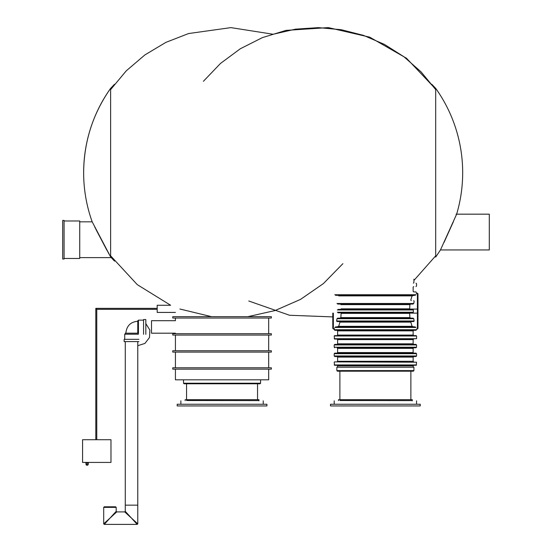 <?xml version="1.0" encoding="UTF-8"?>
<svg xmlns="http://www.w3.org/2000/svg" width="552" height="552" viewBox="0 0 552 552"><rect width="100%" height="100%" fill="white"/><g stroke="black" fill="none" stroke-linecap="round" stroke-linejoin="round"><path stroke-width="0.83" d="M440.468 249.946L456.642 214.169A145.376 145.376 0 0 0 435.694 88.348L435.694 257.073L440.468 249.946L489.3 249.946L489.3 214.169L456.042 214.169M110.628 89.596L126.277 70.822L144.886 54.924L165.897 42.366L188.618 33.541L230.902 27.621L273.164 34.258L295.52 29.152L318.407 27.628L341.246 29.718L363.471 35.369L384.53 44.45L403.898 56.732L421.1 71.905L435.694 89.596M462.679 172.714C462.666 186.817 460.658 200.638 456.642 214.169M62.7 246.516L62.7 220.414L64.08 220.414L64.08 259.033L62.7 259.033L62.7 246.516M64.08 258.46L79.736 258.46L79.736 220.979L64.08 220.979M342.895 263.663L323.424 283.569L300.516 299.398L275.013 310.569L247.848 316.669M211.561 316.669L179.911 309.017M175.426 312.425L157.189 312.425L157.189 305.27L170.637 305.27L137.262 284.632L110.628 255.824M106.86 250.173L95.958 229.418M83.642 172.714A145.376 145.376 0 0 0 92.191 221.835L110.628 256.935L110.628 88.348A145.376 145.376 0 0 0 83.642 172.714C83.869 141.788 92.867 113.664 110.628 88.348L114.505 84.311M110.628 256.935L114.505 261.11M175.426 333.194L151.51 333.194L151.51 320.698L175.426 320.698L175.426 318.035M138.904 339.328L124.138 339.328L124.138 341.598L138.904 341.598M124.711 339.328L124.711 334.215L138.338 334.215M138.448 320.698L137.772 320.698L137.772 333.194L125.276 333.194L125.276 334.215M138.448 333.76L138.448 320.132L143.561 320.132M143.561 334.326L143.561 319.56L145.831 319.56L145.831 334.326M137.386 523.482L137.772 523.834L137.772 505.149L125.276 505.149L137.772 505.149L137.772 341.598M136.855 524.014L137.2 524.4L137.772 523.834L131.521 518.155L125.276 511.338L125.276 341.598M104.086 523.482L109.945 518.155L116.189 511.338L116.189 507.364L115.623 506.798L104.266 506.798L103.7 507.364L116.189 507.364M109.945 518.155L116.762 511.904L124.711 511.904L131.521 518.155L137.2 524.4L104.266 524.4L109.945 518.155M104.618 524.014L104.266 524.4L103.7 523.834L103.7 507.364M82.579 462.431L82.579 439.716L110.973 439.716L110.973 462.431L82.579 462.431M87.119 465.267A1.138 1.138 0 0 0 88.258 464.135L85.988 464.135A1.138 1.138 0 0 0 87.119 465.267L85.988 464.135L85.988 462.997L88.258 462.997L88.824 462.431M85.415 462.431L85.988 462.997M175.426 369.143L175.426 379.817L268.672 379.817L268.672 369.143M271.342 369.143L172.755 369.143L172.755 367.784L271.342 367.784L271.342 369.143M271.342 350.748L172.755 350.748L172.755 352.107L271.342 352.107L271.342 350.748M271.342 335.071L172.755 335.071L172.755 333.705L271.342 333.705L271.342 335.071M271.342 316.669L172.755 316.669L172.755 318.035L271.342 318.035L271.342 316.669M183.519 383.226L184.085 383.799L260.013 383.799L260.578 383.226L183.519 383.226L183.519 379.817M186.555 399.696L186.555 383.799M186.555 400.531L258.964 400.607M180.877 404.236L180.877 400.835M177.185 405.941L266.913 405.941L266.913 404.236L177.185 404.236L177.185 405.941M185.141 400.607L185.141 399.696L258.964 399.696L258.964 400.835M337.617 367.211L337.617 365.852L413.144 365.852L413.71 365.279L334.546 365.279L416.215 365.279L416.553 362.216L334.546 361.877L416.553 362.216M416.339 293.74L416.512 293.271M334.795 294.747L415.966 294.747C416.739 292.65 416.739 292.65 415.966 294.747L412.082 295.886L410.791 300.088L411.261 300.654M334.208 329.73L416.553 329.73L415.987 330.303L334.774 330.303L334.208 329.04L332.787 328.474L332.787 316.903L289.531 315.261L248.759 300.999M334.422 328.474L334.25 328.937M411.261 321.554L410.791 322.12L412.082 326.329L415.966 327.46C416.739 329.558 416.739 329.558 415.966 327.46L334.795 327.46C334.022 329.558 334.022 329.558 334.795 327.46L338.673 326.329L339.97 322.12L339.501 321.554M415.194 326.894L335.568 326.894M336.996 318.718L336.603 320.988L337.086 321.554L413.676 321.554L414.159 320.988L413.765 318.718L336.996 318.718L337.686 318.145L413.075 318.145L413.765 318.718M340.501 312.811L410.26 312.811L409.632 313.377L409.922 317.579L410.619 318.145M340.142 318.145L340.839 317.579L341.129 313.377L409.632 313.377M338.017 312.811L410.26 312.811M337.403 312.239L413.358 312.239L413.358 309.969L337.403 309.969M413.358 309.969L412.744 309.403L338.017 309.403M337.686 304.062L413.075 304.062L410.619 304.062L409.922 304.635L409.632 308.837L410.26 309.403M413.676 300.654L414.159 301.226L413.765 303.496L413.075 304.062M335.568 295.32L415.194 295.32M413.71 286.571L413.144 287.143L413.144 291.346L413.71 291.911L415.987 291.911L416.553 293.174L417.402 293.174L417.402 309.072L409.694 309.072M334.546 365.279L334.208 362.216M413.71 361.877L413.144 361.305L337.617 361.305L337.617 357.103L413.144 357.103L413.71 356.537L337.051 356.537L337.617 357.103M334.208 353.694L334.208 355.971L334.774 356.537L415.987 356.537L416.553 355.971L416.553 353.694L334.208 353.694L334.774 353.128L415.987 353.128L416.553 353.694M337.617 348.36L413.144 348.36L413.71 347.794L337.051 347.794L337.617 348.36L337.617 352.562L413.144 352.562L413.71 353.128L415.987 353.128M337.051 347.794L415.987 347.794L416.553 347.222L416.553 344.952L334.208 344.952L334.774 344.386L415.987 344.386L416.553 344.952M334.774 347.794L334.208 347.222L334.208 344.952M413.71 344.386L413.144 343.813L337.617 343.813L337.617 339.611L413.144 339.611L413.71 339.045L337.051 339.045L337.617 339.611M334.208 335.982L334.546 339.045L416.553 338.707L416.553 335.982L334.208 335.982L334.546 335.637L416.553 335.982M412.73 335.637L413.71 335.637L413.144 335.071L337.617 335.071L337.051 335.637L338.031 335.637M413.71 335.637L416.215 335.637M337.617 335.071L337.617 330.869L413.144 330.869L413.71 330.303L337.051 330.303L337.617 330.869M332.787 313.136L332.787 328.474M413.358 312.239L412.744 312.811M417.402 293.174L417.974 293.74L417.974 328.474L416.553 329.04L416.553 329.73M337.051 365.279L337.617 365.852M415.987 283.169L416.553 283.735L416.553 286.005L415.987 286.571M413.91 279.188L413.91 282.596L413.344 283.169M339.887 399.696L339.887 371.185M339.887 400.531L412.296 400.607M334.208 404.236L334.208 400.835M336.851 367.211L413.91 367.211L413.91 370.613L413.344 371.185L337.417 371.185L336.851 370.613L336.851 367.211M330.517 405.941L420.244 405.941L420.244 404.236L330.517 404.236L330.517 405.941M338.466 400.607L338.466 399.696L412.296 399.696L412.296 400.835M157.189 309.327L96.772 309.327L95.806 308.361L96.772 309.327L96.772 439.716M96.772 309.327L95.806 308.361L95.806 439.716M157.189 308.361L95.806 308.361M339.97 322.12L410.791 322.12M412.082 326.329L338.673 326.329M336.603 320.988L414.159 320.988M409.922 317.579L340.839 317.579M409.632 308.837L341.129 308.837M340.839 304.635L409.922 304.635M336.996 303.496L413.765 303.496M338.68 295.886L412.082 295.886M334.208 364.941L416.553 364.941M334.208 355.971L416.553 355.971M334.208 347.222L416.553 347.222M334.208 338.707L416.553 338.707M333.36 313.136L333.36 329.04M417.974 309.072L417.402 309.072L417.402 329.04M417.974 313.136L409.694 313.136M412.579 344.386L338.183 344.386M413.91 370.613L336.851 370.613M453.371 221.752L444.043 242.418M435.694 255.831L413.91 280.45M435.694 88.348L431.816 84.311M92.191 221.835L79.736 221.835M111.89 257.611L79.736 257.611M94.654 226.81L108.944 253.941M137.772 345.683L144.928 343.434L149.502 337.486L149.847 329.992L145.831 323.651M137.772 321.264C130.596 321.906 126.615 325.88 125.842 333.194M137.772 332.621L137.2 333.194M116.762 511.904L116.189 511.338M125.276 511.338L124.711 511.904M88.258 464.135L88.258 462.997M268.672 333.705L268.672 318.035M268.672 350.748L268.672 335.071M175.426 350.748L175.426 335.071M268.672 367.784L268.672 352.107M175.426 367.784L175.426 352.107M260.578 383.226L260.578 379.817M257.542 399.696L257.542 383.799M263.221 404.236L263.221 400.835M413.144 367.211L413.144 365.852M413.144 361.305L413.144 357.103M413.144 352.562L413.144 348.36M413.144 343.813L413.144 339.611M413.144 335.071L413.144 330.869M337.617 352.562L337.051 353.128M337.617 361.305L337.051 361.877M337.617 343.813L337.051 344.386M410.874 399.696L410.874 371.185M416.553 404.236L416.553 400.835M435.694 89.107L406.507 58.25L369.688 37.157L328.316 27.6L285.957 30.394L262.359 37.633L240.32 48.755L220.489 63.445L203.419 81.282"/></g></svg>
